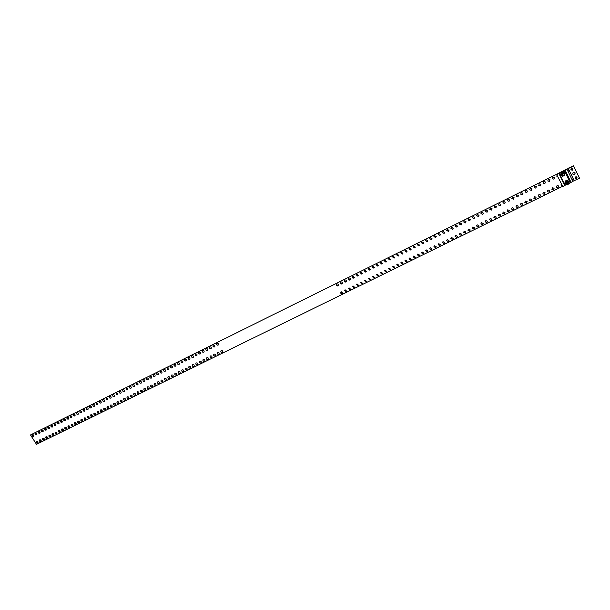 <?xml version="1.0" encoding="UTF-8"?>
<svg xmlns="http://www.w3.org/2000/svg" width="610" height="610" viewBox="0 0 610 610"><rect width="100%" height="100%" fill="white"/><g stroke="black" fill="none" stroke-linecap="round" stroke-linejoin="round"><path stroke-width="0.91" d="M211.235 348.379L210.946 348.607C209.748 348.745 209.268 348.249 209.512 347.113M209.802 346.884C211.037 346.762 211.502 347.273 211.197 348.432L210.869 348.706C209.634 348.829 209.169 348.318 209.474 347.159L209.802 346.884M211.922 357.399L211.617 357.635C210.435 357.78 209.954 357.285 210.183 356.156M210.481 355.927C211.7 355.798 212.166 356.309 211.883 357.452L211.54 357.735C210.32 357.864 209.855 357.353 210.145 356.209L210.481 355.927M207.652 350.155L207.362 350.376C206.172 350.514 205.692 350.018 205.936 348.874M206.226 348.661C207.453 348.531 207.918 349.05 207.621 350.201L207.286 350.475C206.05 350.597 205.593 350.079 205.898 348.928L206.226 348.661M208.345 359.153L208.048 359.389C206.866 359.526 206.393 359.031 206.615 357.91M206.912 357.681C208.132 357.551 208.597 358.062 208.307 359.206L207.972 359.488C206.752 359.61 206.287 359.099 206.577 357.956L206.912 357.681M218.433 344.818L218.128 345.054C216.931 345.199 216.451 344.703 216.695 343.56M216.992 343.323C218.22 343.194 218.693 343.712 218.395 344.871L218.06 345.153C216.825 345.283 216.352 344.764 216.657 343.605L216.992 343.323M219.097 353.876L218.784 354.12C217.602 354.265 217.122 353.769 217.343 352.641M217.648 352.405C218.868 352.267 219.341 352.778 219.059 353.922L218.715 354.219C217.488 354.349 217.023 353.838 217.305 352.694L217.648 352.405M214.827 346.602L214.529 346.831C213.332 346.976 212.859 346.48 213.096 345.336M213.393 345.108C214.621 344.978 215.094 345.496 214.796 346.655L214.461 346.93C213.225 347.06 212.753 346.541 213.058 345.382L213.393 345.108M215.498 355.638L215.193 355.882C214.011 356.019 213.538 355.531 213.759 354.402M214.064 354.166C215.277 354.036 215.749 354.547 215.467 355.691L215.124 355.981C213.904 356.11 213.431 355.599 213.721 354.456L214.064 354.166M196.961 355.439L196.687 355.653C195.49 355.79 195.017 355.287 195.269 354.151M195.543 353.945C196.778 353.83 197.236 354.341 196.923 355.493L196.611 355.752C195.368 355.874 194.91 355.356 195.231 354.204L195.543 353.945M197.686 364.391L197.396 364.612C196.214 364.75 195.741 364.254 195.978 363.133M196.26 362.919C197.48 362.798 197.945 363.308 197.648 364.444L197.32 364.719C196.1 364.833 195.635 364.322 195.94 363.179L196.26 362.919M193.416 357.193L193.141 357.399C191.952 357.536 191.479 357.033 191.731 355.904M191.998 355.699C193.233 355.584 193.69 356.103 193.378 357.246L193.065 357.506C191.83 357.62 191.372 357.102 191.692 355.95L191.998 355.699M194.148 366.13L193.866 366.343C192.684 366.48 192.211 365.985 192.447 364.864M192.729 364.65C193.95 364.536 194.407 365.047 194.11 366.183L193.789 366.45C192.562 366.564 192.104 366.053 192.409 364.917L192.729 364.65M204.083 351.917L203.793 352.138C202.596 352.275 202.123 351.779 202.375 350.643M202.65 350.422C203.885 350.3 204.35 350.819 204.045 351.97L203.717 352.237C202.482 352.359 202.017 351.84 202.329 350.689L202.65 350.422M204.785 360.906L204.487 361.135C203.305 361.272 202.833 360.777 203.061 359.656M203.351 359.427C204.571 359.305 205.036 359.816 204.746 360.96L204.411 361.234C203.191 361.356 202.726 360.845 203.023 359.702L203.351 359.427M200.515 353.686L200.233 353.899C199.043 354.036 198.57 353.533 198.814 352.397M199.089 352.183C200.324 352.069 200.789 352.588 200.476 353.739L200.156 353.998C198.921 354.12 198.463 353.602 198.776 352.45L199.089 352.183M201.231 362.653L200.942 362.874C199.76 363.011 199.279 362.515 199.516 361.394M199.798 361.173C201.018 361.051 201.483 361.562 201.193 362.706L200.865 362.981C199.638 363.095 199.18 362.584 199.478 361.448L199.798 361.173M342.744 293.029L342.248 293.532L340.662 292.19M341.158 291.694L342.721 293.075L342.21 293.623C341.059 293.829 340.532 293.364 340.647 292.228L341.158 291.694M338.497 285.327L338.016 285.808L336.438 284.428M336.918 283.955C338.085 283.749 338.603 284.222 338.481 285.366L337.978 285.892C336.804 286.098 336.285 285.625 336.415 284.473L336.918 283.955M346.686 291.084L346.183 291.603L344.597 290.261M345.092 289.758L346.671 291.13L346.152 291.687L344.574 290.307L345.092 289.758M342.439 283.368L341.951 283.863L340.365 282.491M340.853 282.011C342.019 281.797 342.538 282.262 342.423 283.414L341.913 283.947C340.746 284.153 340.22 283.688 340.349 282.537L340.853 282.011M350.636 289.14L350.132 289.666L348.539 288.332M349.042 287.813L350.62 289.178L350.094 289.75L348.516 288.377L349.042 287.813M346.396 281.408L345.9 281.911L344.307 280.554M344.802 280.051C345.962 279.837 346.488 280.303 346.381 281.446L345.862 281.995C344.696 282.209 344.177 281.736 344.292 280.592L344.802 280.051M354.601 287.18L354.09 287.722L352.488 286.403M352.999 285.869L354.585 287.226L354.059 287.806L352.473 286.441L352.999 285.869M350.361 279.433L349.858 279.952L348.264 278.602M348.76 278.091C349.919 277.878 350.445 278.335 350.346 279.479L349.82 280.036C348.661 280.249 348.135 279.784 348.249 278.648L348.76 278.091M358.573 285.221L358.055 285.777L356.454 284.466M356.972 283.917L358.566 285.267L358.024 285.861L356.438 284.504L356.972 283.917M354.334 277.458L353.823 277.992L352.229 276.65M352.733 276.124L354.318 277.504L353.792 278.076C352.641 278.29 352.107 277.832 352.214 276.688L352.733 276.124M362.561 283.253L362.035 283.825L360.426 282.521M360.952 281.957L362.553 283.299L362.004 283.909L360.411 282.56L360.952 281.957M358.322 275.484L357.811 276.025L356.202 274.691M356.713 274.157L358.306 275.522L357.773 276.109L356.187 274.736L356.713 274.157M366.564 281.279L366.031 281.866L364.414 280.569M364.94 279.998L366.549 281.324L366 281.95L364.399 280.615L364.94 279.998M362.325 273.493L361.799 274.05L360.19 272.731M360.708 272.174L362.31 273.532L361.768 274.134L360.174 272.769L360.708 272.174M370.575 279.304L370.034 279.898L368.409 278.617M368.951 278.03L370.56 279.342L370.003 279.982L368.394 278.656L368.951 278.03M366.335 271.503L365.802 272.075L364.185 270.756M364.711 270.192L366.32 271.541L365.771 272.159L364.17 270.802L364.711 270.192M374.593 277.321L374.044 277.931L372.42 276.658M372.962 276.055L374.578 277.359L374.021 278.015L372.405 276.696L372.962 276.055M370.354 269.498L369.82 270.093L368.196 268.789M368.73 268.209L370.346 269.544L369.79 270.169L368.181 268.827L368.73 268.209M378.627 275.331L378.07 275.956L376.439 274.691M376.988 274.073L378.612 275.369L378.048 276.04L376.423 274.736L376.988 274.073M374.387 267.493L373.846 268.103L372.214 266.806M372.756 266.212L374.38 267.538L373.816 268.179L372.207 266.844L372.756 266.212M382.668 273.333L382.104 273.974L380.472 272.723M381.029 272.09L382.661 273.371L382.081 274.058L380.457 272.769L381.029 272.09M378.436 265.487L377.88 266.105L376.248 264.824M376.797 264.214L378.421 265.525L377.857 266.181L376.233 264.862L376.797 264.214M386.725 271.328L386.153 271.991L384.513 270.748M385.078 270.1L386.709 271.366L386.13 272.068L384.498 270.794L385.078 270.1M382.493 263.467L381.929 264.107L380.297 262.834M380.846 262.208L382.478 263.505L381.906 264.183L380.282 262.872L380.846 262.208M390.789 269.323L390.217 269.994L388.57 268.774M389.142 268.103L390.781 269.361L390.194 270.077L388.555 268.812L389.142 268.103M386.557 261.446L385.993 262.094L384.346 260.844M384.91 260.195L386.549 261.484L385.97 262.178L384.338 260.882L384.91 260.195M394.868 267.302L394.281 267.996L392.634 266.784M393.214 266.105L394.861 267.348L394.266 268.08L392.619 266.829L393.214 266.105M390.636 259.41L390.064 260.081L388.417 258.838M388.982 258.183L390.629 259.448L390.042 260.165L388.402 258.876L388.982 258.183M398.955 265.281L398.368 265.99L396.713 264.793M397.293 264.092L398.948 265.319L398.353 266.074L396.698 264.839L397.293 264.092M394.731 257.374L394.151 258.068L392.497 256.833M393.069 256.154L394.723 257.412L394.129 258.144L392.482 256.871L393.069 256.154M403.058 263.253L402.463 263.985L400.8 262.803M401.388 262.079L403.05 263.299L402.447 264.061L400.793 262.841L401.388 262.079M398.833 255.331L398.246 256.04L396.584 254.827M397.171 254.126L398.826 255.369L398.223 256.116L396.576 254.866L397.171 254.126M407.167 261.225L406.565 261.972L404.903 260.798M405.497 260.058L407.16 261.263L406.55 262.048L404.895 260.836L405.497 260.058M402.943 253.287L402.348 254.012L400.686 252.807M401.273 252.098L402.935 253.325L402.333 254.088L400.678 252.853L401.273 252.098M411.292 259.181L410.683 259.952L409.013 258.792M409.615 258.038L411.285 259.219L410.675 260.028L409.005 258.831L409.615 258.038M407.068 251.228L406.474 251.976L404.796 250.786M405.398 250.054L407.061 251.267L406.451 252.052L404.788 250.824L405.398 250.054M415.425 257.138L414.815 257.923L413.138 256.787M413.748 256.009L415.425 257.176L414.8 258L413.13 256.825L413.748 256.009M411.209 249.17L410.599 249.932L408.929 248.766M409.531 248.011L411.201 249.208L410.583 250.008L408.913 248.804L409.531 248.011M419.573 255.079L418.956 255.887L417.278 254.766M417.896 253.966L419.573 255.117L418.948 255.971L417.27 254.805L417.896 253.966M415.357 247.103L414.747 247.889L413.062 246.73M413.671 245.96L415.349 247.134L414.731 247.965L413.054 246.768L413.671 245.96M423.736 253.02L423.111 253.851L421.426 252.746M422.051 251.93L423.729 253.058L423.104 253.928L421.418 252.784L422.051 251.93M419.52 245.022L418.895 245.838L417.209 244.694M417.835 243.901L419.512 245.06L418.887 245.906L417.209 244.732L417.835 243.901M427.907 250.954L427.274 251.808L425.589 250.718M426.215 249.879L427.9 250.992L427.267 251.884L425.582 250.756L426.215 249.879M423.691 242.948L423.065 243.771L421.373 242.658M421.998 241.834L423.691 242.978L423.058 243.847L421.373 242.688L421.998 241.834M432.086 248.888L431.453 249.757L429.76 248.689M430.393 247.828L432.086 248.926L431.445 249.833L429.753 248.727L430.393 247.828M427.869 240.889L427.236 241.781L425.544 240.645L426.176 239.768L427.869 240.889L427.244 241.712L425.551 240.607M436.287 246.806L435.639 247.706L433.946 246.646M434.587 245.761L436.28 246.844L435.639 247.774L433.939 246.684L434.587 245.761M432.071 238.762L431.438 239.638L429.737 238.556M430.37 237.686L432.071 238.8L431.43 239.715L429.73 238.594L430.37 237.686M509.419 210.458L508.763 211.822L507.07 211.159L507.733 209.81L509.434 210.488L508.778 211.891L507.078 211.19M505.248 202.123L504.577 203.488L502.884 202.81M503.547 201.46L505.255 202.154L504.6 203.549L502.892 202.848L503.547 201.46M513.841 208.292L513.193 209.718L511.5 209.047L512.148 207.636L513.841 208.292L513.178 209.657L511.493 209.016M509.67 199.943L509.014 201.369L507.314 200.69L507.97 199.272L509.67 199.943L508.999 201.308L507.307 200.66M518.256 206.058L517.6 207.484L515.923 206.874M516.586 205.456L518.271 206.088L517.623 207.545L515.938 206.904L516.586 205.456M514.085 197.686L513.429 199.119L511.744 198.494M512.4 197.083L514.093 197.716L513.452 199.18L511.752 198.524L512.4 197.083M522.694 203.847L522.046 205.303L520.376 204.716L521.024 203.275L522.709 203.877L522.068 205.364L520.383 204.746M518.523 195.459L517.875 196.923L516.197 196.328L516.845 194.88L518.53 195.49L517.898 196.984L516.205 196.359M527.154 201.658L526.529 203.176L524.852 202.589L525.484 201.079L527.154 201.658L526.499 203.115L524.836 202.558M522.968 193.225L522.328 194.72L520.658 194.148M521.306 192.668L522.983 193.256L522.351 194.781L520.673 194.178L521.306 192.668M531.607 199.409L530.967 200.926L529.312 200.393M529.953 198.883L531.615 199.432L530.997 200.987L529.327 200.423L529.953 198.883M527.437 190.983L526.804 192.508L525.141 191.967M525.782 190.457L527.444 191.014L526.826 192.569L525.157 191.998L525.782 190.457M536.083 197.175L535.45 198.723L533.803 198.219M534.436 196.679L536.091 197.205L535.481 198.784L533.819 198.25L534.436 196.679M531.912 188.734L531.287 190.29L529.632 189.779M530.265 188.238L531.928 188.764L531.31 190.35L529.648 189.809L530.265 188.238M540.567 194.941L539.949 196.519L538.31 196.039M538.935 194.468L540.582 194.971L539.98 196.58L538.325 196.069L538.935 194.468M536.396 186.477L535.786 188.071L534.146 187.583M534.764 186.012L536.411 186.507L535.809 188.124L534.154 187.613L534.764 186.012M222.696 352.1L222.383 352.351C221.201 352.496 220.721 352.008 220.934 350.88M221.247 350.636C222.467 350.498 222.94 351.009 222.665 352.153L222.307 352.458C221.087 352.588 220.622 352.077 220.896 350.925L221.247 350.636M568.184 170.518L568.23 171.776M567.414 170.099L568.2 170.548L568.261 171.837M572.34 179.104L572.378 180.346M571.57 178.677L572.363 179.134L572.409 180.415M554.482 177.396L553.91 179.111L552.317 178.73M552.896 177.03L554.498 177.426L553.941 179.165L552.332 178.76L552.896 177.03M558.646 185.928L558.066 187.628L556.472 187.247M557.06 185.562L558.661 185.958L558.097 187.689L556.495 187.278L557.06 185.562M549.945 179.675L549.358 181.361L547.75 180.956M548.344 179.287L549.961 179.706L549.389 181.414L547.772 180.987L548.344 179.287M554.101 188.193L553.514 189.862L551.913 189.451M552.507 187.796L554.124 188.223L553.552 189.923L551.928 189.481L552.507 187.796M545.416 181.955L544.814 183.602L543.205 183.175L543.807 181.536L545.432 181.978L544.852 183.663L543.22 183.206M549.579 190.45L548.977 192.089L547.368 191.654M547.971 190.03L549.595 190.472L549.008 192.15L547.383 191.685L547.971 190.03M540.902 184.22L540.292 185.844L538.668 185.379M539.278 183.778L540.917 184.243L540.323 185.898L538.683 185.409L539.278 183.778M545.066 192.699L544.455 194.308L542.831 193.85M543.449 192.249L545.081 192.722L544.486 194.369L542.847 193.881L543.449 192.249M500.848 204.365L500.192 205.73L498.484 204.998L499.14 203.641L500.848 204.365L500.177 205.669L498.477 204.96M505.019 212.646L504.356 213.98L502.663 213.294L503.326 211.975L505.034 212.684L504.371 214.049L502.671 213.325M496.456 206.538L495.785 207.835L494.077 207.103M494.748 205.822L496.464 206.569L495.8 207.903L494.085 207.141L494.748 205.822M500.635 214.834L499.964 216.138L498.263 215.421M498.934 214.133L500.642 214.865L499.979 216.207L498.271 215.452L498.934 214.133M492.079 208.734L491.408 210L489.693 209.245M490.371 207.987L492.087 208.765L491.416 210.069L489.7 209.276L490.371 207.987M496.258 217.015L495.587 218.288L493.887 217.541M494.558 216.283L496.265 217.046L495.602 218.35L493.894 217.579L494.558 216.283M487.71 210.923L487.039 212.158L485.324 211.373M486.002 210.153L487.718 210.953L487.054 212.227L485.331 211.403L486.002 210.153M491.896 219.181L491.225 220.423L489.517 219.661L490.196 218.426L491.904 219.219L491.241 220.492L489.525 219.691M483.364 213.134L482.693 214.377L480.977 213.53L481.648 212.303L483.364 213.134L482.685 214.308L480.97 213.5M487.55 221.346L486.871 222.558L485.163 221.773M485.842 220.568L487.558 221.384L486.887 222.627L485.171 221.804L485.842 220.568M479.018 215.277L478.347 216.451L476.631 215.62L477.302 214.453L479.025 215.315L478.354 216.519L476.631 215.65M483.212 223.504L482.541 224.694L480.825 223.878M481.503 222.703L483.212 223.542L482.548 224.762L480.832 223.908L481.503 222.703M474.694 217.48L474.023 218.662L472.308 217.762L472.979 216.596L474.694 217.48L474.016 218.594L472.3 217.732M478.88 225.654L478.209 226.813L476.501 225.975M477.172 224.831L478.888 225.692L478.217 226.882L476.501 226.013L477.172 224.831M470.379 219.608L469.708 220.728L467.984 219.836M468.655 218.738L470.379 219.638L469.708 220.789L467.992 219.874L468.655 218.738M474.572 227.804L473.901 228.933L472.186 228.064M472.857 226.95L474.572 227.835L473.901 229.002L472.186 228.102L472.857 226.95M466.07 221.765L465.399 222.848L463.684 221.941M464.355 220.866L466.078 221.796L465.407 222.917L463.684 221.979L464.355 220.866M470.264 229.939L469.601 231.037L467.885 230.153M468.556 229.063L470.272 229.978L469.601 231.114L467.885 230.191L468.556 229.063M461.778 223.916L461.114 224.968L459.399 224.038M460.062 222.993L461.785 223.946L461.114 225.037L459.399 224.068L460.062 222.993M465.979 232.075L465.308 233.142L463.6 232.235M464.263 231.175L465.979 232.105L465.316 233.218L463.6 232.273L464.263 231.175M457.5 226.051L456.837 227.088L455.121 226.127M455.784 225.113L457.5 226.089L456.837 227.156L455.121 226.165L455.784 225.113M461.701 234.194L461.038 235.239L459.322 234.309M459.986 233.279L461.701 234.232L461.038 235.315L459.322 234.347L459.986 233.279M453.23 228.186L452.574 229.192L450.859 228.216M451.522 227.225L453.23 228.224L452.574 229.261L450.859 228.247L451.522 227.225M457.431 236.314L456.776 237.336L455.06 236.383M455.723 235.376L457.439 236.352L456.776 237.404L455.06 236.421L455.723 235.376M448.975 230.313L448.32 231.297L446.611 230.29M447.267 229.329L448.975 230.351L448.32 231.365L446.604 230.328L447.267 229.329M453.177 238.426L452.521 239.417L450.813 238.449M451.469 237.465L453.184 238.464L452.521 239.494L450.813 238.479L451.469 237.465M444.736 232.44L444.08 233.386L442.372 232.364M443.02 231.426L444.736 232.471L444.08 233.462L442.372 232.402L443.02 231.426M448.937 240.531L448.281 241.499L446.581 240.508M447.229 239.547L448.937 240.569L448.281 241.575L446.573 240.538L447.229 239.547M440.504 234.553L439.856 235.475L438.148 234.438M438.796 233.523L440.496 234.591L439.848 235.552L438.148 234.469L438.796 233.523M444.705 242.627L444.057 243.573L442.357 242.559M443.005 241.629L444.705 242.666L444.057 243.649L442.349 242.597L443.005 241.629M436.28 236.657L435.639 237.564L433.939 236.497M434.579 235.605L436.28 236.695L435.632 237.633L433.931 236.535L434.579 235.605M440.489 244.724L439.841 245.639L438.14 244.61M438.788 243.695L440.489 244.755L439.841 245.716L438.14 244.648L438.788 243.695M66.444 428.845L64.95 427.488M65.11 427.381C66.307 427.328 66.734 427.831 66.391 428.906L66.17 429.074C64.973 429.127 64.546 428.616 64.889 427.541L65.11 427.381M65.384 420.519L63.905 419.139M64.058 419.039C65.262 418.978 65.689 419.497 65.331 420.58L65.118 420.732C63.905 420.786 63.486 420.275 63.844 419.192L64.058 419.039M69.647 427.274L68.152 425.917M68.312 425.81C69.509 425.75 69.936 426.26 69.593 427.336L69.372 427.503C68.168 427.557 67.74 427.046 68.091 425.971L68.312 425.81M68.594 418.933L67.108 417.553M67.268 417.446C68.472 417.392 68.899 417.903 68.541 418.994L68.328 419.146C67.115 419.207 66.688 418.689 67.054 417.606L67.268 417.446M60.062 431.979L58.575 430.622M58.728 430.523C59.925 430.462 60.352 430.973 60.009 432.04L59.788 432.2C58.59 432.254 58.163 431.75 58.514 430.675L58.728 430.523M58.987 423.683L57.515 422.295M57.66 422.204C58.873 422.15 59.292 422.661 58.934 423.744L58.728 423.897C57.515 423.95 57.096 423.432 57.454 422.356L57.66 422.204M63.249 430.416L61.762 429.059M61.915 428.952C63.112 428.899 63.539 429.402 63.196 430.477L62.975 430.637C61.778 430.69 61.351 430.187 61.701 429.112L61.915 428.952M62.182 422.105L60.703 420.717M60.855 420.625C62.06 420.564 62.487 421.083 62.129 422.166L61.923 422.318C60.71 422.372 60.283 421.853 60.649 420.77L60.855 420.625M79.308 422.532L77.798 421.174M77.966 421.068C79.17 420.999 79.597 421.51 79.254 422.593L79.025 422.761C77.821 422.829 77.394 422.318 77.737 421.236L77.966 421.068M78.278 414.144L78.118 414.251C76.951 414.335 76.509 413.839 76.784 412.764M76.944 412.657C78.156 412.596 78.583 413.115 78.225 414.205L78.004 414.365C76.791 414.426 76.364 413.908 76.723 412.817L76.944 412.657M82.541 420.946L81.023 419.588M81.199 419.474C82.403 419.413 82.83 419.924 82.487 421.007L82.258 421.174C81.054 421.243 80.619 420.732 80.97 419.642L81.199 419.474M81.519 412.535L81.359 412.65C80.192 412.741 79.75 412.238 80.017 411.163M80.184 411.056C81.397 410.987 81.831 411.506 81.473 412.596L81.252 412.764C80.032 412.825 79.605 412.307 79.963 411.216L80.184 411.056M72.857 425.696L71.355 424.339M71.522 424.232C72.72 424.171 73.147 424.682 72.803 425.757L72.582 425.925C71.378 425.986 70.951 425.475 71.301 424.392L71.522 424.232M71.812 417.339L70.325 415.959M70.485 415.86C71.698 415.799 72.125 416.31 71.766 417.4L71.545 417.56C70.333 417.614 69.906 417.103 70.264 416.012L70.485 415.86M76.075 424.118L74.572 422.761M74.74 422.654C75.937 422.585 76.372 423.096 76.029 424.179L75.8 424.346C74.595 424.407 74.168 423.897 74.511 422.814L74.74 422.654M75.045 415.745L73.551 414.365M73.711 414.259C74.923 414.198 75.35 414.716 74.992 415.807L74.771 415.967C73.558 416.02 73.131 415.509 73.49 414.419L73.711 414.259M41.106 441.289L39.642 439.924M39.787 439.833C40.977 439.787 41.396 440.29 41.053 441.35L40.847 441.495C39.65 441.548 39.231 441.038 39.581 439.978L39.787 439.833M39.985 433.077L38.537 431.689M38.674 431.605C39.871 431.56 40.291 432.071 39.932 433.138L39.734 433.275C38.529 433.321 38.11 432.81 38.476 431.743L38.674 431.605M44.248 439.749L42.784 438.384M42.921 438.293C44.118 438.239 44.538 438.75 44.187 439.81L43.981 439.955C42.791 440.008 42.364 439.497 42.715 438.438L42.921 438.293M43.135 431.522L41.678 430.134M41.816 430.05C43.02 429.997 43.44 430.507 43.081 431.583L42.883 431.728C41.678 431.773 41.259 431.262 41.617 430.187L41.816 430.05M33.718 436.173L32.277 434.785M32.406 434.709C33.603 434.663 34.023 435.174 33.664 436.234L33.466 436.379C32.269 436.417 31.85 435.906 32.208 434.846L32.406 434.709M37.972 442.822L36.516 441.457M36.653 441.373C37.843 441.32 38.262 441.831 37.919 442.89L37.713 443.035C36.524 443.081 36.104 442.57 36.455 441.518L36.653 441.373M36.852 434.625L35.403 433.237M35.532 433.161C36.737 433.115 37.157 433.618 36.791 434.686L36.6 434.831C35.395 434.877 34.976 434.366 35.342 433.298L35.532 433.161M53.71 435.098L52.231 433.733M52.384 433.641C53.581 433.588 54 434.091 53.657 435.159L53.444 435.319C52.246 435.365 51.827 434.861 52.17 433.794L52.384 433.641M52.62 426.825L51.156 425.445M51.301 425.353C52.506 425.3 52.925 425.81 52.567 426.886L52.361 427.038C51.156 427.091 50.737 426.573 51.095 425.498L51.301 425.353M56.882 433.542L55.403 432.177M55.556 432.078C56.753 432.025 57.172 432.536 56.829 433.603L56.616 433.763C55.419 433.817 54.992 433.306 55.342 432.238L55.556 432.078M55.8 425.254L54.328 423.874M54.473 423.782C55.685 423.729 56.105 424.24 55.746 425.315L55.541 425.467C54.336 425.521 53.909 425.01 54.275 423.927L54.473 423.782M47.389 438.201L45.925 436.836M46.07 436.745C47.26 436.691 47.687 437.202 47.336 438.262L47.13 438.415C45.933 438.468 45.514 437.957 45.864 436.89L46.07 436.745M46.291 429.958L44.835 428.571M44.972 428.487C46.169 428.433 46.596 428.952 46.238 430.019L46.032 430.164C44.827 430.218 44.408 429.699 44.766 428.632L44.972 428.487M50.607 436.592L49.074 435.288M49.219 435.197C50.416 435.143 50.843 435.647 50.493 436.714L50.279 436.867C49.09 436.92 48.663 436.409 49.014 435.342L49.219 435.197M49.456 428.395L47.992 427.008M48.129 426.924C49.334 426.87 49.761 427.381 49.395 428.456L49.196 428.601C47.992 428.655 47.565 428.144 47.931 427.069L48.129 426.924M155.039 376.179L154.81 376.347C153.621 376.462 153.163 375.966 153.423 374.845M153.651 374.685C154.887 374.586 155.337 375.104 155.001 376.233L154.719 376.454C153.484 376.545 153.041 376.027 153.377 374.898L153.651 374.685M155.87 384.933L155.634 385.108C154.46 385.223 153.994 384.727 154.246 383.621M154.482 383.454C155.702 383.354 156.152 383.865 155.832 384.986L155.542 385.215C154.322 385.314 153.873 384.796 154.2 383.675L154.482 383.454M151.608 377.88L151.379 378.04C150.19 378.154 149.732 377.659 149.999 376.538M150.22 376.378C151.455 376.286 151.898 376.805 151.562 377.933L151.288 378.147C150.052 378.246 149.61 377.727 149.953 376.591L150.22 376.378M152.447 386.618L152.21 386.786C151.036 386.9 150.578 386.404 150.83 385.299M151.059 385.131C152.279 385.04 152.729 385.55 152.408 386.671L152.126 386.892C150.899 386.992 150.456 386.473 150.777 385.352L151.059 385.131M161.932 372.771L161.696 372.946C160.506 373.061 160.041 372.558 160.308 371.444M160.544 371.269C161.78 371.17 162.229 371.688 161.894 372.824L161.612 373.053C160.377 373.145 159.927 372.626 160.262 371.49L160.544 371.269M162.748 381.555L162.504 381.738C161.33 381.852 160.865 381.357 161.109 380.251M161.353 380.076C162.573 379.977 163.023 380.487 162.71 381.608L162.42 381.845C161.192 381.944 160.743 381.433 161.063 380.304L161.353 380.076M158.486 374.479L158.249 374.647C157.06 374.769 156.595 374.265 156.861 373.145M157.098 372.977C158.325 372.878 158.775 373.396 158.44 374.532L158.158 374.753C156.923 374.853 156.48 374.334 156.816 373.198L157.098 372.977M159.309 383.248L159.065 383.423C157.891 383.545 157.426 383.049 157.677 381.936M157.914 381.768C159.134 381.669 159.584 382.18 159.263 383.301L158.974 383.53C157.754 383.629 157.304 383.118 157.624 381.99L157.914 381.768M141.36 382.95L141.139 383.103C139.957 383.21 139.499 382.714 139.766 381.601M139.98 381.448C141.215 381.364 141.657 381.875 141.314 383.004L141.047 383.21C139.82 383.301 139.37 382.783 139.72 381.654L139.98 381.448M142.229 391.635L142 391.795C140.826 391.91 140.369 391.414 140.62 390.316M140.849 390.156C142.061 390.064 142.511 390.575 142.183 391.689L141.909 391.91C140.689 391.994 140.247 391.483 140.575 390.369L140.849 390.156M137.959 384.628L137.746 384.78C136.564 384.887 136.106 384.392 136.373 383.278M136.587 383.133C137.814 383.042 138.256 383.56 137.921 384.689L137.654 384.887C136.419 384.979 135.977 384.452 136.327 383.332L136.587 383.133M138.836 393.297L138.615 393.458C137.441 393.564 136.983 393.076 137.242 391.978M137.456 391.818C138.676 391.727 139.118 392.245 138.798 393.358L138.523 393.572C137.303 393.656 136.861 393.145 137.189 392.032L137.456 391.818M148.184 379.572L147.955 379.733C146.774 379.847 146.308 379.344 146.575 378.231M146.797 378.078C148.032 377.979 148.474 378.497 148.138 379.626L147.864 379.839C146.636 379.931 146.186 379.412 146.53 378.284L146.797 378.078M149.031 388.296L148.802 388.463C147.628 388.578 147.162 388.082 147.414 386.976M147.643 386.809C148.863 386.717 149.313 387.228 148.993 388.349L148.71 388.57C147.49 388.661 147.04 388.151 147.368 387.03L147.643 386.809M144.768 381.265L144.547 381.418C143.358 381.532 142.9 381.029 143.167 379.916M143.388 379.763C144.616 379.672 145.066 380.19 144.722 381.319L144.456 381.532C143.22 381.616 142.778 381.097 143.121 379.969L143.388 379.763M145.622 389.965L145.393 390.133C144.227 390.24 143.762 389.752 144.013 388.646M144.242 388.486C145.462 388.395 145.904 388.906 145.584 390.026L145.302 390.24C144.082 390.331 143.64 389.82 143.968 388.7L144.242 388.486M182.84 362.431L182.581 362.622C181.383 362.752 180.918 362.248 181.17 361.12M181.429 360.929C182.665 360.823 183.122 361.341 182.802 362.485L182.497 362.729C181.261 362.836 180.804 362.317 181.132 361.173L181.429 360.929M183.602 371.315L183.328 371.513C182.154 371.642 181.681 371.147 181.917 370.034M182.184 369.835C183.404 369.721 183.869 370.232 183.564 371.368L183.252 371.62C182.024 371.734 181.566 371.215 181.879 370.087L182.184 369.835M179.332 364.162L179.073 364.353C177.884 364.483 177.418 363.979 177.67 362.851M177.929 362.668C179.157 362.553 179.614 363.072 179.294 364.216L178.989 364.46C177.754 364.566 177.304 364.048 177.632 362.904L177.929 362.668M180.102 373.03L179.836 373.228C178.654 373.358 178.189 372.862 178.433 371.749M178.692 371.551C179.912 371.444 180.369 371.955 180.064 373.084L179.752 373.335C178.532 373.442 178.074 372.931 178.387 371.795L178.692 371.551M189.885 358.947L189.611 359.145C188.421 359.275 187.949 358.779 188.2 357.643M188.467 357.445C189.702 357.33 190.16 357.849 189.847 359L189.535 359.252C188.299 359.359 187.842 358.848 188.162 357.696L188.467 357.445M190.625 367.861L190.343 368.074C189.169 368.204 188.696 367.708 188.932 366.587M189.207 366.381C190.427 366.267 190.884 366.778 190.587 367.914L190.267 368.181C189.039 368.295 188.581 367.777 188.886 366.64L189.207 366.381M186.355 360.693L186.088 360.891C184.899 361.013 184.426 360.518 184.685 359.389M184.944 359.191C186.18 359.077 186.637 359.595 186.317 360.746L186.012 360.99C184.777 361.105 184.319 360.586 184.639 359.435L184.944 359.191M187.102 369.591L186.835 369.797C185.653 369.927 185.181 369.431 185.425 368.31M185.692 368.112C186.912 367.998 187.369 368.509 187.072 369.645L186.751 369.904C185.531 370.011 185.074 369.5 185.379 368.364L185.692 368.112M168.863 369.34L168.619 369.523C167.43 369.645 166.965 369.142 167.224 368.021M167.468 367.845C168.703 367.738 169.153 368.257 168.825 369.393L168.535 369.629C167.3 369.729 166.85 369.21 167.178 368.066L167.468 367.845M169.664 378.162L169.412 378.345C168.23 378.467 167.765 377.971 168.009 376.866M168.261 376.675C169.481 376.576 169.938 377.087 169.626 378.215L169.321 378.452C168.101 378.558 167.651 378.04 167.963 376.911L168.261 376.675M165.394 371.055L165.157 371.238C163.968 371.353 163.503 370.857 163.762 369.729M163.999 369.561C165.234 369.462 165.684 369.973 165.356 371.116L165.066 371.337C163.831 371.437 163.381 370.918 163.716 369.782L163.999 369.561M166.202 379.862L165.95 380.045C164.776 380.167 164.311 379.672 164.555 378.558M164.807 378.375C166.027 378.276 166.477 378.787 166.164 379.916L165.867 380.152C164.647 380.251 164.189 379.74 164.509 378.612L164.807 378.375M175.832 365.893L175.581 366.084C174.391 366.206 173.926 365.703 174.185 364.582M174.429 364.399C175.665 364.292 176.122 364.81 175.794 365.947L175.497 366.183C174.262 366.29 173.812 365.771 174.14 364.627L174.429 364.399M176.61 374.746L176.351 374.944C175.169 375.066 174.704 374.57 174.948 373.457M175.207 373.267C176.427 373.16 176.885 373.671 176.572 374.799L176.267 375.051C175.047 375.15 174.59 374.639 174.902 373.511L175.207 373.267M172.348 367.624L172.096 367.807C170.907 367.929 170.442 367.426 170.701 366.305M170.945 366.122C172.18 366.015 172.63 366.534 172.31 367.677L172.012 367.906C170.777 368.013 170.327 367.494 170.655 366.351L170.945 366.122M173.133 376.454L172.874 376.644C171.7 376.767 171.227 376.279 171.479 375.165M171.73 374.975C172.95 374.868 173.408 375.379 173.095 376.507L172.79 376.751C171.57 376.858 171.113 376.347 171.433 375.211L171.73 374.975M101.161 402.829L100.978 402.951C99.804 403.05 99.354 402.547 99.628 401.456M99.811 401.334C101.031 401.266 101.466 401.784 101.115 402.89L100.879 403.065C99.651 403.134 99.216 402.615 99.575 401.51L99.811 401.334M102.129 411.323L100.589 409.981M100.772 409.851C101.984 409.783 102.419 410.294 102.083 411.384L101.84 411.567C100.627 411.643 100.192 411.132 100.536 410.034L100.772 409.851M97.867 404.461L97.684 404.575C96.517 404.674 96.067 404.178 96.342 403.088M96.517 402.966C97.737 402.897 98.172 403.416 97.821 404.514L97.585 404.689C96.365 404.758 95.93 404.239 96.288 403.141L96.517 402.966M98.843 412.939L97.31 411.59M97.493 411.468C98.698 411.392 99.133 411.903 98.797 413L98.553 413.183C97.341 413.252 96.906 412.741 97.249 411.643L97.493 411.468M107.772 399.558L107.589 399.687C106.414 399.786 105.965 399.283 106.231 398.193M106.422 398.063C107.642 397.995 108.077 398.505 107.726 399.619L107.482 399.794C106.262 399.87 105.827 399.352 106.178 398.246L106.422 398.063M108.725 408.09L108.534 408.22C107.368 408.319 106.918 407.823 107.177 406.74M107.368 406.611C108.58 406.534 109.015 407.045 108.679 408.143L108.427 408.334C107.215 408.41 106.78 407.899 107.124 406.794L107.368 406.611M104.462 401.197L104.279 401.319C103.105 401.418 102.655 400.922 102.93 399.825M103.113 399.702C104.333 399.634 104.767 400.145 104.417 401.25L104.173 401.433C102.953 401.502 102.518 400.983 102.876 399.878L103.113 399.702M105.423 409.707L105.233 409.844C104.074 409.935 103.616 409.447 103.875 408.364M104.066 408.235C105.278 408.159 105.713 408.67 105.377 409.767L105.133 409.95C103.913 410.027 103.479 409.516 103.822 408.418L104.066 408.235M88.038 409.318L87.863 409.432C86.696 409.524 86.254 409.028 86.521 407.945M86.689 407.831C87.909 407.762 88.343 408.281 87.985 409.379L87.756 409.546C86.536 409.607 86.109 409.096 86.468 407.999L86.689 407.831M89.037 417.758L87.512 416.401M87.688 416.287C88.9 416.218 89.327 416.729 88.984 417.812L88.755 417.987C87.543 418.056 87.116 417.545 87.459 416.455L87.688 416.287M84.775 410.934L84.607 411.041C83.44 411.132 82.998 410.637 83.265 409.554M83.433 409.447C84.653 409.379 85.08 409.897 84.721 410.987L84.5 411.155C83.28 411.216 82.853 410.705 83.212 409.607L83.433 409.447M85.781 419.352L84.264 417.995M84.439 417.88C85.644 417.82 86.079 418.323 85.735 419.413L85.499 419.588C84.294 419.649 83.86 419.139 84.21 418.056L84.439 417.88M94.581 406.085L94.405 406.199C93.239 406.291 92.789 405.795 93.063 404.712M93.231 404.59C94.451 404.521 94.885 405.04 94.535 406.138L94.298 406.313C93.078 406.382 92.644 405.863 93.002 404.765L93.231 404.59M95.564 414.548L94.031 413.199M94.215 413.077C95.427 413.008 95.861 413.519 95.518 414.609L95.274 414.785C94.07 414.853 93.635 414.342 93.978 413.252L94.215 413.077M91.302 407.701L91.126 407.815C89.96 407.907 89.517 407.411 89.784 406.329M89.96 406.214C91.18 406.146 91.607 406.664 91.256 407.762L91.027 407.93C89.807 407.999 89.373 407.48 89.731 406.382L89.96 406.214M92.301 416.157L90.768 414.8M90.951 414.686C92.156 414.617 92.59 415.128 92.247 416.211L92.011 416.394C90.798 416.462 90.371 415.944 90.715 414.853L90.951 414.686M127.818 389.645L127.612 389.79C126.438 389.889 125.98 389.393 126.247 388.288M126.453 388.151C127.681 388.067 128.123 388.585 127.772 389.698L127.52 389.897C126.293 389.981 125.851 389.462 126.201 388.341L126.453 388.151M128.725 398.269L128.512 398.414C127.337 398.521 126.888 398.033 127.139 396.935M127.353 396.79C128.565 396.706 129.007 397.217 128.679 398.322L128.413 398.528C127.193 398.612 126.758 398.101 127.093 396.988L127.353 396.79M124.455 391.307L124.257 391.445C123.075 391.551 122.618 391.056 122.892 389.95M123.09 389.813C124.318 389.729 124.76 390.248 124.409 391.368L124.158 391.559C122.93 391.635 122.488 391.117 122.839 390.003L123.09 389.813M125.37 399.916L125.157 400.061C123.99 400.168 123.533 399.672 123.792 398.582M123.998 398.437C125.218 398.353 125.652 398.864 125.325 399.969L125.065 400.175C123.845 400.251 123.403 399.741 123.738 398.635L123.998 398.437M134.574 386.305L134.36 386.458C133.178 386.565 132.721 386.061 132.988 384.956M133.201 384.811C134.429 384.719 134.871 385.238 134.528 386.359L134.269 386.565C133.033 386.648 132.591 386.13 132.942 385.009L133.201 384.811M135.458 394.96L135.237 395.112C134.07 395.227 133.613 394.731 133.864 393.633M134.078 393.48C135.298 393.389 135.74 393.907 135.412 395.021L135.145 395.227C133.925 395.31 133.483 394.8 133.811 393.686L134.078 393.48M131.196 387.975L130.982 388.12C129.8 388.227 129.343 387.731 129.617 386.626M129.823 386.481C131.051 386.397 131.493 386.915 131.15 388.036L130.891 388.234C129.655 388.318 129.221 387.8 129.564 386.679L129.823 386.481M132.088 396.614L131.867 396.767C130.7 396.874 130.243 396.378 130.502 395.288M130.715 395.135C131.928 395.051 132.37 395.562 132.042 396.675L131.775 396.881C130.555 396.965 130.113 396.454 130.448 395.341L130.715 395.135M114.421 396.271L114.23 396.401C113.048 396.5 112.598 396.004 112.873 394.906M113.063 394.777C114.283 394.7 114.726 395.219 114.375 396.332L114.131 396.515C112.903 396.591 112.469 396.073 112.82 394.96L113.063 394.777M115.359 404.834L115.153 404.971C113.994 405.07 113.536 404.575 113.796 403.492M113.994 403.355C115.206 403.279 115.648 403.789 115.313 404.887L115.054 405.086C113.841 405.162 113.407 404.643 113.742 403.546L113.994 403.355M111.096 397.918L110.906 398.048C109.731 398.147 109.274 397.644 109.548 396.553M109.739 396.424C110.959 396.347 111.394 396.866 111.043 397.972L110.799 398.155C109.579 398.231 109.144 397.712 109.495 396.607L109.739 396.424M112.034 406.458L111.836 406.595C110.677 406.695 110.227 406.207 110.479 405.116M110.677 404.987C111.889 404.91 112.324 405.421 111.988 406.519L111.737 406.71C110.524 406.786 110.09 406.275 110.425 405.17L110.677 404.987M121.1 392.97L120.902 393.107C119.728 393.206 119.27 392.71 119.545 391.605M119.743 391.467C120.963 391.391 121.405 391.91 121.054 393.023L120.803 393.214C119.575 393.29 119.141 392.771 119.491 391.658L119.743 391.467M122.023 401.555L121.817 401.7C120.65 401.807 120.193 401.311 120.452 400.221M120.658 400.076C121.87 400 122.313 400.511 121.977 401.616L121.718 401.815C120.505 401.891 120.063 401.38 120.399 400.274L120.658 400.076M117.76 394.624L117.562 394.754C116.388 394.861 115.93 394.357 116.205 393.259M116.396 393.13C117.623 393.046 118.058 393.564 117.715 394.678L117.463 394.868C116.235 394.945 115.801 394.426 116.152 393.313L116.396 393.13M118.683 403.195L118.485 403.34C117.318 403.439 116.861 402.943 117.12 401.86M117.318 401.716C118.538 401.639 118.973 402.15 118.637 403.256L118.386 403.454C117.166 403.53 116.731 403.019 117.067 401.914L117.318 401.716M562.428 186.408L36.493 444.332L30.5 434.945L573.187 166.057L30.5 434.945M574.14 180.667L568.284 168.558L573.644 166.05L579.5 178.189L572.843 181.307M562.024 185.585L561.07 185.059L561.124 183.74M557.868 177.052L556.915 176.534L556.968 175.2M562.001 185.531L561.055 185.028M557.845 176.999L556.899 176.503M558.447 173.339L566.85 169.069L558.447 173.339M561.924 185.524L561.086 183.801M557.769 176.992L556.93 175.253M568.085 168.276L573.53 165.958M568.169 168.383L573.438 165.767M574.917 172.6L575.009 172.752C575.032 174.338 574.323 174.803 572.859 174.14M572.782 173.995C572.767 172.378 573.499 171.928 574.955 172.653L575.093 172.859C575.093 174.49 574.361 174.933 572.904 174.193L572.782 173.995M571.364 169.984L570.952 169.572C570.937 168.299 571.509 167.948 572.66 168.512L572.828 168.878M575.1 178.166C575.1 176.892 575.672 176.549 576.816 177.121L576.618 178.799L575.1 178.166M568.284 168.558L573.644 166.05M574.223 180.781L568.36 168.665M556.991 174.506L558.851 173.385L564.715 185.455L562.862 186.576L556.648 174.544L567.033 169.305L572.897 181.414L569.122 183.442M558.851 173.385L561.65 172.081M562.191 171.837L567.033 169.305M564.715 185.455L566.652 184.555M562.862 186.576L556.648 174.544M576.564 178.684C575.489 178.692 575.291 178.273 575.954 177.418C577.037 177.411 577.235 177.838 576.564 178.684M575.032 177.952L575.505 178.57L575.87 177.258L576.984 177.479L576.503 176.869M572.409 170.068C571.334 170.083 571.128 169.656 571.799 168.802C572.874 168.795 573.08 169.214 572.409 170.068M572.454 170.182L571.349 169.969L571.715 168.642L572.813 168.856L572.454 170.182M563.03 175.451C562.145 174.612 562.328 174.064 563.602 173.804C564.486 174.643 564.296 175.192 563.03 175.451M562.946 175.611L562.382 175.215C562.054 174.163 562.473 173.614 563.64 173.591L564.204 173.972C564.54 175.032 564.12 175.581 562.946 175.611M561.04 171.852L562.161 171.257M562.382 175.215L562.832 173.286L564.204 173.972M561.642 172.874L561.345 173.873L562.672 172.615L564.403 173.034L564.799 174.704L563.472 175.962L564.471 175.657L565.096 173.705L563.678 172.31L561.444 172.6L560.826 174.544L562.443 176.214L563.472 175.962L561.749 175.543L561.345 173.873L561.025 174.826M565.096 173.705L563.48 172.035L561.444 172.6M568.253 182.443L566.614 182.085L566.461 183.648M565.127 181.864L566.812 180.598L568.916 181.589L569.138 183.564L567.445 184.83L565.546 184.128L565.127 181.864L565.546 184.128M567.01 180.888L565.325 182.154M566.812 180.598L568.916 181.589M568.307 184.22L566.515 184.502L565.455 183.168L566.187 181.544L567.986 181.261L569.046 182.603L568.307 184.22M568.314 183.518C567.33 184.365 566.789 184.182 566.682 182.962C567.658 182.123 568.207 182.306 568.314 183.518M568.474 183.549L566.56 183.823L566.469 182.87L568.39 182.596L568.474 183.549M562.123 175.909L560.826 174.872C560.842 172.05 562.092 171.303 564.601 172.638L564.944 173.492M560.948 175.078L560.773 174.788C560.781 171.967 562.031 171.219 564.54 172.554L564.57 172.592M565.523 184.098L564.99 183.442C565.012 180.621 566.271 179.881 568.772 181.231L569.069 182.817M565.096 183.633L564.929 183.351C564.951 180.529 566.21 179.797 568.703 181.139L568.741 181.193M566.583 184.533L565.584 184.144M565.241 170.388L571.112 182.497M559.233 173.187L565.096 185.257M564.471 170.792L570.342 182.893M572.813 168.856L572.34 168.261M570.876 169.367L571.349 169.969"/></g></svg>
